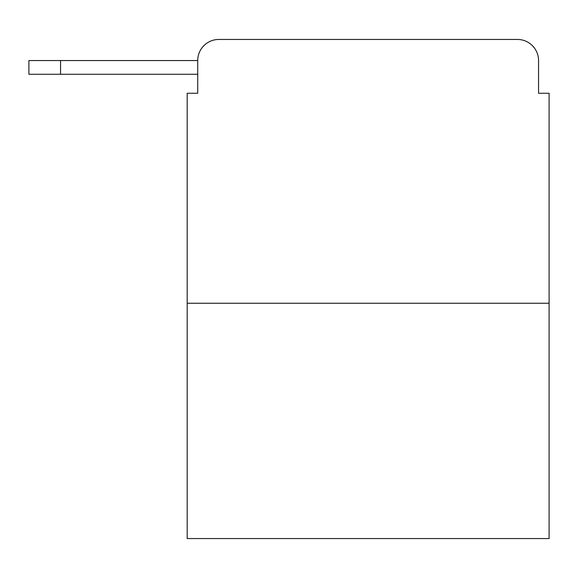 <?xml version="1.0" encoding="UTF-8"?>
<svg xmlns="http://www.w3.org/2000/svg" width="578" height="578" viewBox="0 0 578 578"><rect width="100%" height="100%" fill="white"/><g stroke="black" fill="none" stroke-linecap="round" stroke-linejoin="round"><path stroke-width="0.87" d="M197.727 60.553L197.727 93.268L197.727 74.273L28.9 74.273L28.9 60.553L197.727 60.553A21.104 21.104 0 0 1 218.831 39.449L517.447 39.449L218.831 39.449M549.1 303.248L187.178 303.248L187.178 538.552L549.1 538.552L549.1 93.268L538.552 93.268L538.552 60.553A21.104 21.104 0 0 0 517.447 39.449M187.178 303.248L187.178 93.268L197.727 93.268M538.552 93.268L538.552 60.553M60.553 60.553L60.553 74.273"/></g></svg>
